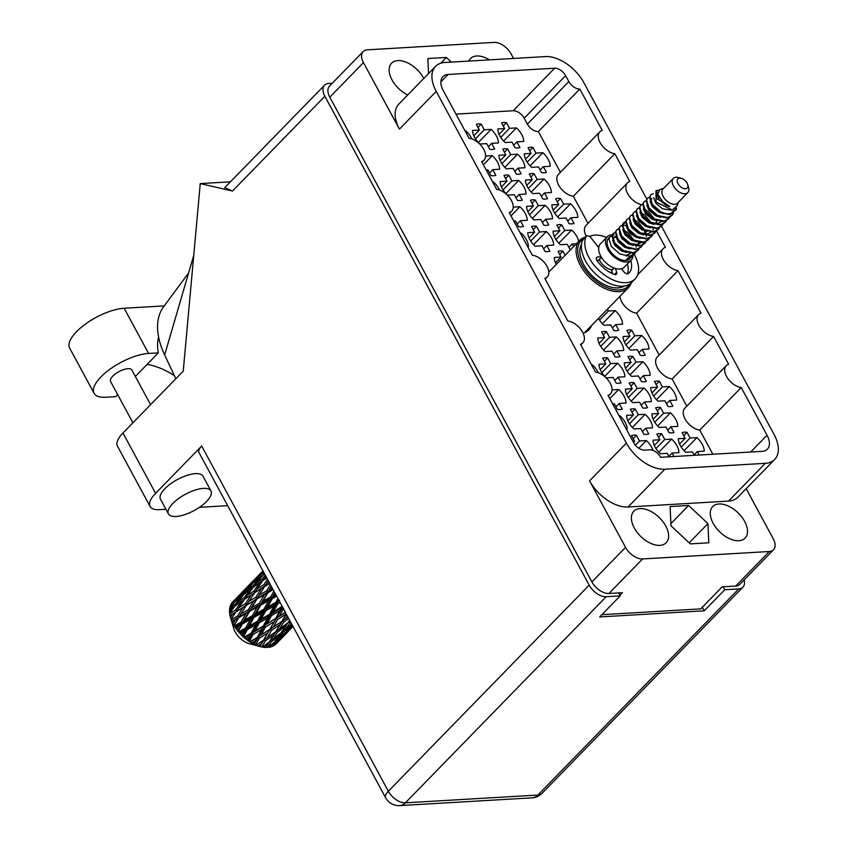 <?xml version="1.0" encoding="UTF-8"?>
<svg xmlns="http://www.w3.org/2000/svg" width="848" height="848" viewBox="0 0 848 848"><rect width="100%" height="100%" fill="white"/><g stroke="black" fill="none" stroke-linecap="round" stroke-linejoin="round"><path stroke-width="1.27" d="M718.966 503.988A22.599 13.218 44.3 0 0 712.712 506.585A22.599 13.218 44.3 0 0 716.019 527.71A22.599 13.218 44.3 0 0 738.831 540.727A22.599 13.218 44.3 0 0 745.085 538.13A22.599 13.218 44.3 0 0 741.777 517.004A22.599 13.218 44.3 0 0 718.966 503.988M640.07 508.609A22.599 13.218 44.3 0 0 633.816 511.217A22.599 13.218 44.3 0 0 637.124 532.343A22.599 13.218 44.3 0 0 659.935 545.359A22.599 13.218 44.3 0 0 666.189 542.752A22.599 13.218 44.3 0 0 662.882 521.626A22.599 13.218 44.3 0 0 640.07 508.609M423.767 78.493A22.599 13.218 44.3 0 0 397.839 60.611A22.599 13.218 44.3 0 0 391.585 63.208A22.599 13.218 44.3 0 0 407.697 94.987M489.476 59.869A22.599 13.218 44.3 0 0 476.735 55.989A22.599 13.218 44.3 0 0 470.481 58.586A22.599 13.218 44.3 0 0 468.838 61.077M478.59 123.935A15.709 9.19 44.3 0 0 476.311 124.402L479.385 130.073L472.537 130.465A15.709 9.19 -135.7 0 0 479.873 144.022L486.71 143.63L489.784 149.301A15.709 9.19 44.3 0 0 492.402 149.471A15.709 9.19 44.3 0 0 494.67 149.015L491.607 143.344L498.444 142.941A15.709 9.19 -135.7 0 0 491.109 129.384L484.272 129.786L481.208 124.105A15.709 9.19 44.3 0 0 478.59 123.935M506.214 175.017A15.709 9.19 44.3 0 0 503.935 175.483L507.009 181.154L500.161 181.557A15.709 9.19 -135.7 0 0 507.496 195.114L514.333 194.711L517.407 200.382A15.709 9.19 44.3 0 0 520.025 200.563A15.709 9.19 44.3 0 0 522.294 200.096L519.22 194.425L526.067 194.022A15.709 9.19 -135.7 0 0 518.732 180.465L511.895 180.868L508.832 175.197A15.709 9.19 44.3 0 0 506.214 175.017M533.837 226.109A15.709 9.19 44.3 0 0 531.558 226.575L534.632 232.246L527.785 232.649A15.709 9.19 -135.7 0 0 535.12 246.206L541.957 245.803L545.02 251.474A15.709 9.19 44.3 0 0 547.638 251.655A15.709 9.19 44.3 0 0 549.917 251.188L546.843 245.517L553.691 245.114A15.709 9.19 -135.7 0 0 546.356 231.557L539.519 231.96L536.455 226.289A15.709 9.19 44.3 0 0 533.837 226.109M503.871 122.451A15.709 9.19 44.3 0 0 501.603 122.918L504.666 128.589L497.829 128.991A15.709 9.19 -135.7 0 0 505.154 142.549L512.001 142.146L515.065 147.817A15.709 9.19 44.3 0 0 517.683 147.997A15.709 9.19 44.3 0 0 519.951 147.531L516.888 141.86L523.735 141.457A15.709 9.19 -135.7 0 0 516.4 127.9L509.553 128.302L506.489 122.631A15.709 9.19 44.3 0 0 503.871 122.451M531.495 173.533A15.709 9.19 44.3 0 0 529.226 173.999L532.29 179.67L525.453 180.073A15.709 9.19 -135.7 0 0 532.777 193.63L539.625 193.227L542.688 198.898A15.709 9.19 44.3 0 0 545.306 199.079A15.709 9.19 44.3 0 0 547.575 198.612L544.511 192.941L551.359 192.538A15.709 9.19 -135.7 0 0 544.024 178.981L537.176 179.384L534.113 173.713A15.709 9.19 44.3 0 0 531.495 173.533M558.853 243.206L571.647 230.073L564.8 230.476L561.736 224.805A15.709 9.19 44.3 0 0 559.118 224.625A15.709 9.19 44.3 0 0 556.85 225.091L559.913 230.762L553.076 231.165A15.709 9.19 -135.7 0 0 560.401 244.722L567.248 244.319L570.312 249.98M486.211 170.013L487.876 169.907L490.95 175.578A15.709 9.19 44.3 0 0 493.568 175.759A15.709 9.19 44.3 0 0 495.836 175.292L492.773 169.621L499.61 169.218A15.709 9.19 -135.7 0 0 492.285 155.661L485.597 156.053M513.835 221.095L515.499 220.999L518.573 226.67A15.709 9.19 44.3 0 0 521.191 226.851A15.709 9.19 44.3 0 0 523.46 226.384L520.396 220.713L527.233 220.31A15.709 9.19 -135.7 0 0 519.909 206.753L513.22 207.145M505.037 148.739A15.709 9.19 44.3 0 0 502.769 149.195L505.832 154.866L498.995 155.269A15.709 9.19 -135.7 0 0 506.33 168.826L513.167 168.423L516.231 174.094A15.709 9.19 44.3 0 0 518.849 174.275A15.709 9.19 44.3 0 0 521.128 173.808L518.054 168.137L524.901 167.745A15.709 9.19 -135.7 0 0 517.566 154.188L510.729 154.58L507.655 148.909A15.709 9.19 44.3 0 0 505.037 148.739M532.661 199.821A15.709 9.19 44.3 0 0 530.392 200.287L533.456 205.958L526.619 206.361A15.709 9.19 -135.7 0 0 533.943 219.918L540.791 219.515L543.854 225.186A15.709 9.19 44.3 0 0 546.472 225.367A15.709 9.19 44.3 0 0 548.741 224.9L545.677 219.229L552.525 218.826A15.709 9.19 -135.7 0 0 545.19 205.269L538.353 205.672L535.279 200.001A15.709 9.19 44.3 0 0 532.661 199.821M565.16 255.259L562.902 251.093A15.709 9.19 44.3 0 0 560.284 250.913A15.709 9.19 44.3 0 0 558.016 251.379L561.079 257.05L554.242 257.442A15.709 9.19 -135.7 0 0 556.267 264.385M629.131 329.989A15.709 9.19 44.3 0 0 626.863 330.455L629.926 336.126L623.089 336.529A15.709 9.19 -135.7 0 0 630.414 350.086L637.261 349.683L640.325 355.354A15.709 9.19 44.3 0 0 642.943 355.535A15.709 9.19 44.3 0 0 645.211 355.068L642.148 349.397L648.996 348.994A15.709 9.19 -135.7 0 0 641.66 335.437L634.813 335.84L631.749 330.169A15.709 9.19 44.3 0 0 629.131 329.989M656.755 381.07A15.709 9.19 44.3 0 0 654.486 381.536L657.55 387.207L650.713 387.61A15.709 9.19 -135.7 0 0 658.037 401.168L664.885 400.765L667.948 406.436A15.709 9.19 44.3 0 0 670.567 406.616A15.709 9.19 44.3 0 0 672.835 406.15L669.772 400.479L676.619 400.086A15.709 9.19 -135.7 0 0 669.284 386.518L662.436 386.921L659.373 381.25A15.709 9.19 44.3 0 0 656.755 381.07M684.113 450.744L696.908 437.61L690.06 438.013L686.997 432.342A15.709 9.19 44.3 0 0 684.378 432.162A15.709 9.19 44.3 0 0 682.11 432.628L685.173 438.299L678.336 438.702A15.709 9.19 -135.7 0 0 685.661 452.26L692.509 451.857L694.374 455.323M603.85 331.473A15.709 9.19 44.3 0 0 601.571 331.939L604.645 337.61L597.798 338.013A15.709 9.19 -135.7 0 0 605.133 351.57L611.97 351.167L615.044 356.838A15.709 9.19 44.3 0 0 617.662 357.019A15.709 9.19 44.3 0 0 619.93 356.552L616.867 350.881L623.704 350.478A15.709 9.19 -135.7 0 0 616.369 336.921L609.532 337.324L606.468 331.653A15.709 9.19 44.3 0 0 603.85 331.473M631.474 382.554A15.709 9.19 44.3 0 0 629.195 383.02L632.269 388.691L625.421 389.094A15.709 9.19 -135.7 0 0 632.756 402.652L639.593 402.249L642.667 407.92A15.709 9.19 44.3 0 0 645.286 408.1A15.709 9.19 44.3 0 0 647.554 407.634L644.48 401.963L651.328 401.56A15.709 9.19 -135.7 0 0 643.992 388.002L637.155 388.405L634.092 382.734A15.709 9.19 44.3 0 0 631.474 382.554M658.822 452.228L671.616 439.094L664.779 439.497L661.716 433.826A15.709 9.19 44.3 0 0 659.097 433.646A15.709 9.19 44.3 0 0 656.818 434.112L659.892 439.783L653.045 440.186A15.709 9.19 -135.7 0 0 660.38 453.744L667.217 453.341L669.093 456.796M612.638 403.828L614.312 403.733L617.376 409.404A15.709 9.19 44.3 0 0 619.994 409.584A15.709 9.19 44.3 0 0 622.262 409.118L619.199 403.447L626.036 403.044A15.709 9.19 -135.7 0 0 618.711 389.486L612.033 389.879M638.851 448.263L646.335 440.578L639.487 440.981L636.424 435.31A15.709 9.19 44.3 0 0 633.806 435.13A15.709 9.19 44.3 0 0 631.537 435.596L634.601 441.267L632.937 441.363M598.508 318.371A15.709 9.19 -135.7 0 0 603.967 325.282L610.804 324.879L613.867 330.55A15.709 9.19 44.3 0 0 616.485 330.731A15.709 9.19 44.3 0 0 618.764 330.264L615.69 324.593L622.538 324.19A15.709 9.19 -135.7 0 0 615.203 310.633L608.366 311.036L607.391 309.244M630.297 356.277A15.709 9.19 44.3 0 0 628.029 356.743L631.092 362.414L624.255 362.806A15.709 9.19 -135.7 0 0 631.59 376.364L638.427 375.971L641.491 381.642A15.709 9.19 44.3 0 0 644.109 381.812A15.709 9.19 44.3 0 0 646.388 381.356L643.314 375.685L650.162 375.282A15.709 9.19 -135.7 0 0 642.826 361.725L635.989 362.117L632.915 356.446A15.709 9.19 44.3 0 0 630.297 356.277M657.921 407.358A15.709 9.19 44.3 0 0 655.652 407.824L658.716 413.495L651.879 413.898A15.709 9.19 -135.7 0 0 659.203 427.456L666.051 427.053L669.114 432.724A15.709 9.19 44.3 0 0 671.733 432.904A15.709 9.19 44.3 0 0 674.001 432.438L670.938 426.767L677.785 426.364A15.709 9.19 -135.7 0 0 670.45 412.806L663.613 413.209L660.539 407.538A15.709 9.19 44.3 0 0 657.921 407.358M605.016 357.761A15.709 9.19 44.3 0 0 602.748 358.216L605.811 363.887L598.964 364.29A15.709 9.19 -135.7 0 0 606.299 377.848L613.136 377.445L616.21 383.116A15.709 9.19 44.3 0 0 618.828 383.296A15.709 9.19 44.3 0 0 621.096 382.83L618.033 377.159L624.87 376.766A15.709 9.19 -135.7 0 0 617.545 363.209L610.698 363.601L607.634 357.93A15.709 9.19 44.3 0 0 605.016 357.761M632.64 408.842A15.709 9.19 44.3 0 0 630.371 409.308L633.435 414.979L626.587 415.382A15.709 9.19 -135.7 0 0 633.922 428.94L640.759 428.537L643.833 434.208A15.709 9.19 44.3 0 0 646.452 434.388A15.709 9.19 44.3 0 0 648.72 433.922L645.657 428.251L652.494 427.848A15.709 9.19 -135.7 0 0 645.169 414.29L638.321 414.693L635.258 409.022A15.709 9.19 44.3 0 0 632.64 408.842M530.329 147.255A15.709 9.19 44.3 0 0 528.06 147.722L531.124 153.393L524.287 153.785A15.709 9.19 -135.7 0 0 531.611 167.342L538.459 166.95L541.522 172.621A15.709 9.19 44.3 0 0 544.14 172.791A15.709 9.19 44.3 0 0 546.409 172.335L543.345 166.664L550.182 166.261A15.709 9.19 -135.7 0 0 542.858 152.704L536.01 153.096L532.947 147.425A15.709 9.19 44.3 0 0 530.329 147.255M557.952 198.337A15.709 9.19 44.3 0 0 555.684 198.803L558.747 204.474L551.9 204.877A15.709 9.19 -135.7 0 0 559.235 218.434L566.082 218.031L569.146 223.702A15.709 9.19 44.3 0 0 571.764 223.883A15.709 9.19 44.3 0 0 574.032 223.416L570.969 217.745L577.806 217.342A15.709 9.19 -135.7 0 0 570.481 203.785L563.634 204.188L560.57 198.517A15.709 9.19 44.3 0 0 557.952 198.337M656.553 230.932L665.436 247.372A14.501 8.48 44.3 0 0 663.03 248.771A14.501 8.48 44.3 0 0 664.45 261.375A14.501 8.48 44.3 0 0 678.008 270.618L701.031 313.198A14.501 8.48 44.3 0 0 698.614 314.597A14.501 8.48 44.3 0 0 700.045 327.201A14.501 8.48 44.3 0 0 713.603 336.444L728.655 364.28A14.501 8.48 44.3 0 0 726.238 365.689L684.792 408.238A14.501 8.48 44.3 0 0 686.212 420.831A14.501 8.48 44.3 0 0 699.77 430.074L712.839 454.231M698.614 314.597L657.168 357.146A14.501 8.48 44.3 0 0 658.589 369.749A14.501 8.48 44.3 0 0 672.146 378.992L686.827 406.139M620.026 296.281A14.501 8.48 44.3 0 0 636.562 313.166L659.203 355.047M586.307 236.306A14.501 8.48 -135.7 0 1 585.979 225.494L627.435 182.956A14.501 8.48 -135.7 0 1 629.852 181.546L614.8 153.711L573.343 196.248L588.024 223.395M573.343 196.248A14.501 8.48 -135.7 0 1 559.786 187.005A14.501 8.48 -135.7 0 1 558.355 174.412L599.812 131.864A14.501 8.48 -135.7 0 1 602.228 130.454L579.831 89.029L538.374 131.578L560.401 172.314M538.374 131.578A9.667 5.66 -135.7 0 1 527.382 124.115L568.838 81.567A9.667 5.66 44.3 0 0 579.831 89.029M726.238 365.689A14.501 8.48 44.3 0 0 727.669 378.293A14.501 8.48 44.3 0 0 741.226 387.536L767.027 435.247A18.857 11.024 -135.7 0 1 767.376 449.175A18.857 11.024 -135.7 0 1 762.161 451.348L660.677 457.295A9.667 5.66 44.3 0 0 649.685 449.832L644.628 450.129A9.667 5.66 -135.7 0 1 633.636 442.667L608.048 395.338A14.501 8.48 -135.7 0 0 610.465 393.938A14.501 8.48 -135.7 0 0 609.034 381.335A14.501 8.48 -135.7 0 0 595.476 372.092L580.424 344.256A14.501 8.48 -135.7 0 0 582.841 342.846A14.501 8.48 -135.7 0 0 581.41 330.243A14.501 8.48 -135.7 0 0 567.853 321L544.829 278.43A14.501 8.48 -135.7 0 0 547.246 277.02A14.501 8.48 -135.7 0 0 545.826 264.417A14.501 8.48 -135.7 0 0 532.268 255.184L509.245 212.604A14.501 8.48 44.3 0 0 511.662 211.194A14.501 8.48 44.3 0 0 510.231 198.602A14.501 8.48 44.3 0 0 496.674 189.358L481.622 161.512A14.501 8.48 44.3 0 0 484.038 160.113A14.501 8.48 44.3 0 0 482.607 147.51A14.501 8.48 44.3 0 0 469.05 138.266L443.25 90.556A18.857 11.024 -135.7 0 1 442.9 76.627A18.857 11.024 -135.7 0 1 448.115 74.454L554.656 68.211A9.667 5.66 -135.7 0 1 565.648 75.673L524.191 118.211L527.382 124.115M524.191 118.211A9.667 5.66 44.3 0 0 513.199 110.749L554.656 68.211M455.991 114.109L513.199 110.749M583.127 333.243A35.044 20.5 44.3 0 0 588.788 329.904A35.044 20.5 44.3 0 0 591.544 325.515M619.379 416.294L619.877 415.774L619.125 415.817M619.877 415.774A15.709 9.19 -135.7 0 1 627.213 429.332L626.449 429.374M591.756 365.202L592.254 364.682L591.501 364.735M592.254 364.682A15.709 9.19 -135.7 0 1 598.285 372.77M646.335 440.578A15.709 9.19 -135.7 0 1 653.034 450.436M671.616 439.094A15.709 9.19 -135.7 0 1 678.951 452.652L672.104 453.055L668.86 456.383M673.98 456.51L672.104 453.055M696.908 437.61A15.709 9.19 -135.7 0 1 704.232 451.168L697.395 451.571L694.152 454.899M699.271 455.037L697.395 451.571M571.647 230.073A15.709 9.19 -135.7 0 1 578.728 241.341M573.555 246.651L572.135 244.033L576.343 243.789M520.566 233.55L521.075 233.041L520.312 233.083M521.075 233.041A15.709 9.19 -135.7 0 1 528.399 246.598L527.647 246.641M492.942 182.468L493.451 181.949L492.688 181.991M493.451 181.949A15.709 9.19 -135.7 0 1 499.472 190.037M465.329 131.376L465.828 130.868L465.064 130.91M465.828 130.868A15.709 9.19 -135.7 0 1 471.859 138.945M713.603 336.444L672.146 378.992M741.226 387.536L699.77 430.074M678.008 270.618L636.562 313.166M625.506 222.155L622.559 225.186M589.583 480.858L626.386 443.091A33.835 19.79 44.3 0 0 664.864 469.209L628.061 506.987A33.835 19.79 -135.7 0 1 589.583 480.858L625.548 547.373A14.988 8.766 44.3 0 0 642.583 558.938L769.359 551.507A14.988 8.766 44.3 0 0 773.503 549.78L739.848 584.325A14.988 8.766 -135.7 0 1 735.704 586.053L722.22 586.837L700.745 608.885L601.9 614.683M619.899 595.285L622.421 592.688L608.938 593.483A14.988 8.766 -135.7 0 1 591.893 581.908L329.798 97.17A14.988 8.766 -135.7 0 1 329.512 86.104L363.167 51.558A14.988 8.766 44.3 0 0 363.453 62.625L399.408 129.14A33.835 19.79 -135.7 0 1 398.772 104.145L435.575 66.367A33.835 19.79 44.3 0 0 436.211 91.372L399.408 129.14M626.386 443.091L436.211 91.372M773.503 549.78A14.988 8.766 44.3 0 0 773.228 538.713L746.176 488.692M513.549 58.459L511.121 53.965A14.988 8.766 44.3 0 0 494.087 42.4L367.311 49.831A14.988 8.766 44.3 0 0 363.167 51.558M435.575 66.367A33.835 19.79 44.3 0 1 444.935 62.476L545.412 56.583A33.835 19.79 44.3 0 1 583.89 82.712L646.801 199.057M661.472 226.204L774.065 434.43A33.835 19.79 44.3 0 1 774.701 459.425A33.835 19.79 44.3 0 1 765.331 463.326L664.864 469.209M565.648 75.673L568.838 81.567M614.8 153.711A14.501 8.48 -135.7 0 1 601.243 144.467A14.501 8.48 -135.7 0 1 599.812 131.864M641.523 204.644A14.501 8.48 -135.7 0 1 628.548 195.093A14.501 8.48 -135.7 0 1 627.435 182.956M560.57 198.517L557.327 201.845M532.947 147.425L529.703 150.764M635.258 409.022L632.014 412.351M607.634 357.93L604.391 361.259M660.539 407.538L657.295 410.867M632.915 356.446L629.672 359.785M636.424 435.31L633.18 438.639M661.716 433.826L658.472 437.155M634.092 382.734L630.848 386.063M606.468 331.653L603.225 334.981M686.997 432.342L683.753 435.671M659.373 381.25L656.129 384.579M631.749 330.169L628.506 333.497M562.902 251.093L559.659 254.421M535.279 200.001L532.035 203.329M507.655 148.909L504.412 152.237M561.736 224.805L558.493 228.133M534.113 173.713L530.869 177.041M506.489 122.631L503.246 125.96M536.455 226.289L533.212 229.617M508.832 175.197L505.588 178.525M481.208 124.105L477.965 127.444M451.327 62.105L446.377 57.463L427.88 58.544L428.547 73.585M628.061 506.987L728.538 501.094L765.331 463.326M688.608 505.461L670.111 506.542L670.959 525.749L690.304 543.875L708.79 542.794L707.942 523.587L688.608 505.461L670.863 523.661M774.701 459.425L737.898 497.193A33.835 19.79 -135.7 0 1 728.538 501.094M440.748 63.229L446.377 57.463M689.191 542.837L707.942 523.587M585.502 332.31A35.044 20.5 44.3 0 0 585.936 331.271M570.969 217.745L567.725 221.074M563.634 204.188L554.793 213.261M557.687 216.918L570.481 203.785M558.747 204.474L553.15 210.219M543.345 166.664L540.102 169.992M536.01 153.096L527.17 162.18M530.064 165.837L542.858 152.704M531.124 153.393L525.527 159.127M645.657 428.251L642.413 431.579M638.321 414.693L629.481 423.767M632.364 427.424L645.169 414.29M633.435 414.979L627.838 420.725M618.033 377.159L614.789 380.487M610.698 363.601L601.857 372.675M604.741 376.342L617.545 363.209M605.811 363.887L600.214 369.633M670.938 426.767L667.694 430.095M663.613 413.209L654.773 422.283M657.656 425.94L670.45 412.806M658.716 413.495L653.119 419.241M643.314 375.685L640.07 379.014M635.989 362.117L627.149 371.201M630.032 374.858L642.826 361.725M631.092 362.414L625.506 368.149M615.69 324.593L612.447 327.922M608.366 311.036L599.525 320.109M602.409 323.766L615.203 310.633M639.487 440.981L635.385 445.189M634.601 441.267L633.498 442.402M619.199 403.447L615.955 406.775M609.818 398.613L618.711 389.486M664.779 439.497L655.939 448.571M659.892 439.783L654.296 445.529M644.48 401.963L641.236 405.291M637.155 388.405L628.315 397.479M631.198 401.136L643.992 388.002M632.269 388.691L626.672 394.437M616.867 350.881L613.613 354.21M609.532 337.324L600.691 346.397M603.575 350.054L616.369 336.921M604.645 337.61L599.048 343.355M690.06 438.013L681.22 447.087M685.173 438.299L679.577 444.045M669.772 400.479L666.528 403.807M662.436 386.921L653.596 395.995M656.49 399.662L669.284 386.518M657.55 387.207L651.953 392.953M642.148 349.397L638.904 352.726M634.813 335.84L625.972 344.913M628.866 348.57L641.66 335.437M629.926 336.126L624.329 341.871M561.079 257.05L555.482 262.785M545.677 219.229L542.434 222.558M538.353 205.672L529.512 214.745M532.396 218.402L545.19 205.269M533.456 205.958L527.859 211.703M518.054 168.137L514.81 171.466M510.729 154.58L501.889 163.653M504.772 167.321L517.566 154.188M505.832 154.866L500.246 160.611M520.396 220.713L517.153 224.042M511.015 215.88L519.909 206.753M492.773 169.621L489.529 172.95M483.392 164.788L492.285 155.661M572.135 244.033L568.891 247.362M564.8 230.476L555.959 239.549M559.913 230.762L554.316 236.507M544.511 192.941L541.268 196.27M537.176 179.384L528.336 188.457M531.23 192.114L544.024 178.981M532.29 179.67L526.693 185.415M516.888 141.86L513.644 145.188M509.553 128.302L500.712 137.376M503.606 141.033L516.4 127.9M504.666 128.589L499.069 134.334M546.843 245.517L543.6 248.846M539.519 231.96L530.678 241.033M533.562 244.69L546.356 231.557M534.632 232.246L529.035 237.991M519.22 194.425L515.976 197.754M511.895 180.868L503.055 189.941M505.938 193.598L518.732 180.465M507.009 181.154L501.412 186.899M491.607 143.344L488.363 146.672M484.272 129.786L475.431 138.86M478.314 142.517L491.109 129.384M479.385 130.073L473.788 135.807M172.854 503.426A24.168 9.233 151.6 0 0 168.445 513.93A24.168 9.233 151.6 0 0 184.567 514.704A24.168 9.233 151.6 0 0 206.573 501.444A24.168 9.233 151.6 0 0 210.972 490.939A24.168 9.233 151.6 0 0 194.849 490.176A24.168 9.233 151.6 0 0 172.854 503.426M210.972 490.939L203.001 476.205A24.168 9.233 151.6 0 0 186.878 475.431A24.168 9.233 151.6 0 0 164.883 488.692A24.168 9.233 151.6 0 0 160.484 499.196L168.445 513.93M132.913 422.802L110.558 381.452A12.084 4.622 -28.4 0 1 112.752 376.194A12.084 4.622 -28.4 0 1 123.755 369.569A12.084 4.622 -28.4 0 1 131.811 369.951L150.584 404.666M155.587 493.335L201.686 446.016L388.352 791.248L589.19 585.131L324.858 96.259L232.511 191.033L200.255 183.592L183.242 371.148L122.971 433.01L155.587 493.335A30.21 11.543 151.6 0 0 150.085 506.468A30.21 11.543 151.6 0 0 159.562 509.659L165.932 509.277M227.688 505.662L199.439 507.316M589.19 585.131A14.988 8.766 44.3 0 0 606.225 596.695L405.397 802.823A14.988 8.766 -135.7 0 1 388.352 791.248A14.988 5.724 151.6 0 0 385.628 797.767L198.962 452.535A14.988 5.724 -28.4 0 1 201.686 446.016M230.423 181.822L200.255 183.592M150.085 506.468L117.469 446.154A30.21 11.543 -28.4 0 1 122.971 433.01M618.616 592.911L620.217 595.879L606.225 596.695M332.289 83.252L328.717 83.464A14.988 8.766 44.3 0 0 324.572 85.192A14.988 8.766 44.3 0 0 324.858 96.259M385.628 797.767A14.988 14.988 0 0 0 399.684 805.6A14.988 10.717 86.6 0 0 405.397 802.823L537.897 795.053L738.725 588.925L724.733 589.752L723.132 586.784M738.725 588.925A14.988 8.766 44.3 0 0 742.88 587.198A14.988 8.766 44.3 0 0 744.12 579.937M620.217 595.879L599.695 616.941L704.211 610.814L724.733 589.752M702.303 607.274L704.211 610.814M232.511 191.033L224.752 187.641L324.572 85.192M175.854 378.738L164.65 354.962A74.931 43.831 -135.7 0 1 163.738 306.616L188.616 272.95M193.747 255.365L164.65 354.962M117.671 394.606L115.646 396.673L105.915 397.246A37.704 14.405 -28.4 0 1 94.086 393.281L69.653 348.083A37.704 14.405 -28.4 0 1 85.224 324.243A37.704 14.405 -28.4 0 1 124.158 308.248L164.3 305.895M94.086 393.281A37.704 14.405 -28.4 0 1 109.657 369.442A37.704 14.405 -28.4 0 1 148.591 353.436L158.332 352.874A60.431 35.351 -135.7 0 1 158.608 337.027M147.075 364.428A60.431 35.351 -135.7 0 1 174.423 375.696M158.332 352.874L135.341 376.47M679.704 178.122A6.53 3.816 -135.7 0 1 681.251 178.303A6.53 3.816 -135.7 0 1 687.728 184.61A6.53 3.816 -135.7 0 1 685.438 188.733A6.53 3.816 -135.7 0 1 678.018 183.687A6.53 3.816 -135.7 0 1 679.704 178.122M687.728 184.61L688.544 187.376A10.155 5.936 -135.7 0 1 687.792 192.613A10.155 5.936 -135.7 0 1 684.983 193.789A10.155 5.936 -135.7 0 1 674.732 187.938A10.155 5.936 -135.7 0 1 673.248 178.451A10.155 5.936 -135.7 0 1 676.057 177.274A10.155 5.936 -135.7 0 1 678.474 177.561L681.251 178.303M687.792 192.613L677.531 203.149A10.155 5.936 -135.7 0 1 674.722 204.315A10.155 5.936 -135.7 0 1 664.472 198.464A10.155 5.936 -135.7 0 1 662.988 188.977L673.248 178.451M632.979 255.259A16.674 9.752 -135.7 0 1 631.177 260.071A16.674 9.752 -135.7 0 1 626.555 261.99A16.674 9.752 -135.7 0 1 609.723 252.386A16.674 9.752 -135.7 0 1 607.285 236.793A16.674 9.752 -135.7 0 1 611.896 234.875A16.674 9.752 -135.7 0 1 612.203 234.864M612.468 234.864A16.674 9.752 -135.7 0 1 614.175 234.991M632.926 254.018A16.674 9.752 -135.7 0 1 632.979 255.1M631.177 260.071L624.329 267.099A16.674 9.752 -135.7 0 1 619.718 269.017A16.674 9.752 -135.7 0 1 602.886 259.414A16.674 9.752 -135.7 0 1 600.448 243.821L607.285 236.793M678.156 202.492L677.276 205.555L672.337 210.018L656.108 202.089L655.928 190.768L656.861 190.471L656.712 198.559L669.878 206.658L662.85 201.771L657.73 194.245L659.829 189.528M670.842 213.579L676.556 208.067L676.142 209.488L670.461 214.491A14.745 8.628 -135.7 0 1 666.03 213.813L670.842 213.579M658.546 190.281L656.861 190.471M635.724 252.163L634.463 253.923L629.852 256.17L619.824 253.965L611.376 246.545L608.949 238.776L609.924 236.857L611.917 235.818M624.944 230.804L628.198 233.094L633.573 239.549M636.042 246.058L636.191 247.16M635.438 252.312L634.039 254.368L629.417 256.615L626.428 259.689L631.039 257.442L629.788 258.725A14.745 8.628 -135.7 0 1 625.707 260.421A14.745 8.628 -135.7 0 1 610.825 251.93A14.745 8.628 -135.7 0 1 608.673 238.15L609.924 236.857M633.117 253.054L632.438 255.386M632.301 255.672L631.039 257.442M673.482 213.283L672.082 215.318L667.471 217.565L657.444 215.35L648.996 207.93L646.568 200.16L647.543 198.241L649.536 197.202M671.87 215.53L667.047 218L657.02 215.795L648.572 208.375L646.144 200.594L647.543 198.241M669.92 217.056L668.669 218.826L664.048 221.074L654.02 218.869L645.572 211.438L643.144 203.668L644.12 201.76L646.123 200.711M668.447 219.038L663.624 221.508L653.596 219.303L645.148 211.883L642.72 204.103L644.12 201.76M653.649 197.626L655.769 203.191L662.532 208.767L671.118 210.166M666.507 220.575L665.245 222.335L660.634 224.582L650.607 222.377L642.159 214.957L639.731 207.177L640.706 205.269L642.699 204.23M665.023 222.547L660.2 225.017L650.172 222.812L641.724 215.392L639.307 207.622L640.706 205.269M663.083 224.084L661.822 225.844L657.211 228.091L647.183 225.886L638.735 218.466L636.307 210.686L637.283 208.778L639.275 207.739M661.61 226.056L656.787 228.525L646.759 226.321L638.311 218.901L635.883 211.131L637.283 208.778M659.659 227.593L658.408 229.352L653.787 231.599L643.77 229.395L635.311 221.975L632.894 214.205L633.869 212.286L635.862 211.247M658.186 229.564L653.363 232.045L643.335 229.829L634.887 222.409L632.46 214.639L633.869 212.286M656.32 221.911L656.956 224.317M656.246 231.101L654.985 232.861L650.374 235.108L640.346 232.903L631.898 225.483L629.47 217.713L630.446 215.795L632.438 214.756M645.466 209.753L648.709 212.032L654.094 218.487M654.762 233.083L649.939 235.553L639.922 233.348L631.463 225.928L629.046 218.148L630.446 215.795M652.822 234.61L651.561 236.38L646.95 238.627L636.922 236.412L628.474 228.992L626.047 221.222L627.022 219.303L629.015 218.265M642.053 213.261L645.296 215.54L650.681 221.996M653.151 228.504L653.31 229.861M652.536 234.758L651.137 236.815L646.526 239.062L636.498 236.857L628.05 229.437L625.623 221.657L627.022 219.303M649.398 238.118L648.148 239.889L643.526 242.136L633.509 239.931L625.05 232.5L622.633 224.731L623.609 222.823L625.601 221.773M647.925 240.101L643.102 242.57L633.074 240.366L624.626 232.946L622.199 225.165L623.609 222.823M645.985 241.638L644.724 243.397L640.113 245.644L630.085 243.44L621.637 236.02L619.21 228.239L620.185 226.331L622.178 225.292M635.205 220.279L638.459 222.558L643.833 229.013M646.303 235.532L646.452 236.634M645.699 241.786L644.3 243.832L639.678 246.079L629.661 243.874L621.202 236.454L618.786 228.684L620.185 226.331M643.378 242.528L642.699 244.849M642.561 245.146L641.3 246.906L636.689 249.153L626.661 246.948L618.213 239.528L615.786 231.748L616.761 229.84L618.754 228.801M641.088 247.118L636.265 249.588L626.237 247.383L617.789 239.963L615.362 232.193L616.761 229.84M623.725 225.186L626.057 225.632M639.148 248.655L637.887 250.414L633.265 252.662L623.248 250.457L614.789 243.037L612.373 235.267L613.348 233.348L615.341 232.31M637.664 250.626L632.841 253.107L622.814 250.891L614.365 243.471L611.938 235.702L613.348 233.348M666.03 213.813L660.868 211.841L652.419 204.421L649.992 196.651L650.967 194.733L653.299 193.641M670.461 214.491L660.433 212.286L651.985 204.866L649.557 197.086L650.967 194.733M623.397 223.045L625.548 222.155M238.627 631.919A30.21 17.67 -135.7 0 1 238.235 631.442L242.38 623.98L250.277 619.528L245.687 627.944L238.627 631.919L240.196 633.689L243.641 631.739L241.733 635.279L243.461 636.912L247.33 629.651L255.534 624.965L251.22 633.117L243.927 637.336L245.729 638.851L249.28 636.774L247.468 640.176L249.365 641.501L253.075 634.537L261.47 629.513L257.294 637.283L249.884 641.83L251.814 643.007L255.407 640.759L253.637 643.992L255.598 644.925L259.244 638.343L267.692 632.884L263.537 640.198L256.117 645.148L258.057 645.9L261.64 643.452L259.859 646.483L261.746 646.96L265.456 640.812L273.83 634.855L269.547 641.66L262.233 647.066A30.21 17.67 -135.7 0 1 261.746 646.96M236.793 629.608A30.21 17.67 -135.7 0 1 235.543 627.849L238.839 625.983L236.793 629.608L238.235 631.442M234.324 625.951A30.21 17.67 -135.7 0 1 234.016 625.442L238.532 617.885L246.015 613.539L241.044 622.103L234.324 625.951L235.543 627.849M232.956 623.513A30.21 17.67 -135.7 0 1 232.076 621.701L235.182 619.856L232.956 623.513L234.016 625.442M231.281 619.782A30.21 17.67 -135.7 0 1 231.091 619.273L236.02 611.747L243.026 607.38L237.599 615.955L231.281 619.782L232.076 621.701M249.354 643.696A15.709 9.19 -135.7 0 1 249.333 643.685A15.709 9.19 -135.7 0 1 233.741 628.495L230.465 617.376A30.21 17.67 -135.7 0 1 230.02 615.637L232.903 613.751L230.465 617.376L231.091 619.273M229.681 613.814A30.21 17.67 -135.7 0 1 229.617 613.337L235.023 605.96L241.489 601.423L235.543 609.892L229.681 613.814L230.02 615.637M229.479 611.599A30.21 17.67 -135.7 0 1 229.479 610.019L232.14 608.048L229.479 611.599L229.85 613.782M229.638 608.419A30.21 17.67 -135.7 0 1 229.702 608.005L235.574 600.882L241.51 596.059L235.023 604.285L229.638 608.419L229.872 610.274M230.052 606.521A30.21 17.67 -135.7 0 1 230.508 605.218L232.946 603.108L230.052 606.521L230.073 607.55M231.144 603.935A30.21 17.67 -135.7 0 1 231.334 603.617L243.079 591.618L231.144 604.666M233.041 601.529L232.108 602.769M232.151 602.483A30.21 17.67 -135.7 0 1 232.734 601.836L234.514 599.992M264.11 647.363A30.21 17.67 -135.7 0 1 264.067 647.353L267.586 644.692L265.721 647.49A30.21 17.67 -135.7 0 1 264.11 647.363M261.915 646.929L264.067 647.353M258.057 645.9A30.21 17.67 -135.7 0 0 259.859 646.483L282.861 607.009L279.808 610.687L275.621 618.478L267.194 623.63L271.402 615.722L279.808 610.687M253.637 643.992A30.21 17.67 -135.7 0 1 251.814 643.007M247.468 640.176A30.21 17.67 -135.7 0 1 245.729 638.851M241.733 635.279A30.21 17.67 -135.7 0 1 240.196 633.689M285.363 612.33L279.458 616.072L283.635 608.366M282.119 606.341L273.332 612.086L277.625 603.988L280.084 602.568M281.716 607.115L282.861 607.009L270.777 614.365L277.158 602.642L277.625 603.988M275.621 618.478L279.458 616.072M269.547 614.302L261.269 619.082L265.657 610.836L273.872 606.15L269.547 614.302L270.777 614.365L267.608 617.959L263.378 625.93L254.994 630.901L259.297 622.803L267.608 617.959M273.872 606.15L278.642 599.918M263.378 625.93L264.523 625.824L270.777 614.365L273.332 612.086M271.402 615.722L270.777 614.365L258.831 621.457L265.36 609.532L265.657 610.836M257.294 637.283L258.333 637.007L264.523 625.824L267.194 623.63M257.527 621.224L249.354 625.877L253.902 617.482L261.968 612.934L257.527 621.224L258.831 621.457L255.534 624.965M261.968 612.934L265.36 609.532L274.763 592.731M251.22 633.117L252.45 633.17L258.831 621.457L261.269 619.082M259.297 622.803L258.831 621.457L247.033 628.347L253.775 616.231L253.902 617.482M248.188 640.993L252.45 633.17L254.994 630.901M245.687 627.944L247.033 628.347L243.641 631.739M250.277 619.528L253.775 616.231L271.275 586.286M242.57 636.466L247.033 628.347L249.354 625.877M247.33 629.651L247.033 628.347L239.136 632.915M287.991 617.185L285.691 618.775L287.324 615.966M277.572 619.528L286.03 614.058L281.865 621.383L273.427 627.001L277.572 619.528L276.66 618.192L269.59 629.502L261.12 634.898L265.297 627.181L273.734 621.955M281.865 621.383L286.454 614.344M275.759 631.707L267.353 637.59L271.54 630.34L279.967 624.647L275.759 631.707L282.638 620.778L285.691 618.775M269.59 629.502L273.427 627.001M265.297 627.181L264.523 625.824L261.47 629.513M254.146 644.416L258.333 637.007L261.12 634.898M253.075 634.537L252.45 633.17L249.28 636.774M289.592 620.164L287.875 622.856L279.564 628.983L283.783 622.008L288.712 618.531M288.511 621.86L290.016 620.948M283.783 622.008L282.638 620.778L279.967 624.647M271.773 638.162L276.395 630.954L279.564 628.983M271.54 630.34L270.501 629.057L267.692 632.884M263.537 640.198L267.353 637.59M259.244 638.343L258.333 637.007L255.407 640.759M291.723 624.096L285.225 629.439L290.694 622.188M277.625 632.089L285.914 625.877L281.525 632.417L273.3 638.82L277.625 632.089L276.395 630.954L273.83 634.855M287.705 622.983L285.914 625.877M289.645 622.994L288.352 621.966M283.179 632.311L291.193 625.57L286.497 631.569L278.589 638.512L283.179 632.311L281.822 631.4L285.225 629.439M271.318 641.809L279.49 635.322L274.964 641.597L267.873 647.469A30.21 17.67 -135.7 0 1 267.427 647.49L271.318 641.809L270.024 640.77L273.3 638.82M265.456 640.812L264.322 639.593L261.64 643.452M292.708 625.919L290.048 628.368L292.443 625.421M291.871 624.361L291.193 625.57M288.288 629.322L290.048 628.368M280.932 632.884L279.49 635.322M276.289 639.784L278.589 638.512M269.378 641.788L267.586 644.692M266.102 646.526L267.427 647.49M292.995 626.46L282.872 636.678L292.878 626.237M276.469 641.258L284.313 634.251L272.653 646.324A30.21 17.67 -135.7 0 1 272.293 646.473L276.469 641.258L275.091 640.473M285.076 632.841L284.313 634.251M287.843 630.997L286.454 630.361M281.769 637.272L282.872 636.678M270.851 646.96A30.21 17.67 -135.7 0 1 269.463 647.268L272.865 644.374L270.883 646.96A30.21 17.67 -135.7 0 1 270.851 646.96M268.106 646.409L269.463 647.268M273.957 642.434L272.865 644.374M270.385 646.43L272.293 646.473M275.833 644.003L288.066 631.569M274.996 644.915A30.21 17.67 -135.7 0 1 273.925 645.657L277.158 642.551L274.996 644.915M273.31 645.72L273.925 645.657M276.035 643.982L286.963 632.767M277.572 641.745L277.158 642.551M259.255 574.679L254.252 579.852M262.965 570.905L259.308 574.552L262.922 570.842M240.917 593.494L235.914 598.677M252.852 581.187L240.98 593.367L252.852 581.187M255.99 578.018L261.417 572.803L254.4 580.679L248.814 585.735L255.99 578.018M263.781 572.411L256.997 578.421L263.187 571.319M262.859 573.534L263.696 574.891M256.022 580.318L256.997 578.421M262.329 572.294L261.417 572.803M254.4 580.679L255.1 582.046M248.167 586.996L248.814 585.735M246.323 588.088L246.874 589.445M245.602 589.296L251.273 584.293L244.521 592.36L238.659 597.236L245.602 589.296M253.902 582.067L259.848 577.234L253.351 585.47L247.245 590.176L253.902 582.067M265.254 575.145L262.594 578.781L256.191 583.36L264.459 573.672M262.594 578.781L263.675 580.043L265.541 576.735M253.351 585.47L254.326 586.784L256.191 583.36M261.862 576.025L259.848 577.234M245.973 592.593L247.245 590.176M252.757 583.435L251.273 584.293M244.521 592.36L245.369 593.706M237.684 599.133L238.659 597.236M243.991 591.109L243.079 591.618M236.073 599.494L236.772 600.85M244.266 593.897L250.467 589.233L244.256 597.596L237.864 602.175L244.266 593.897M253.34 587.155L259.827 582.597L253.87 591.077L247.224 595.54L253.34 587.155M267.47 579.237L263.887 584.664L256.955 589.063L262.827 580.562L266.77 577.944M268.774 581.643L267.078 582.682L268.307 580.785M263.887 584.664L265.148 585.756L267.078 582.682M253.87 591.077L255.057 592.264L256.955 589.063M262.763 580.657L259.827 582.597M244.256 597.596L245.348 598.858L247.224 595.54M252.958 587.675L250.467 589.233M235.023 604.285L235.998 605.599L237.864 602.175M243.524 594.851L241.51 596.059M234.43 602.25L232.946 603.108M244.5 599.377L251.231 594.936L245.549 603.479L238.627 607.878L244.5 599.377M254.347 592.943L261.364 588.554L255.916 597.151L248.75 601.497L255.057 592.264L251.231 594.936M270.385 584.622L266.654 590.823L259.234 595.169L264.597 586.572L269.759 583.477M272.049 587.706L270.067 588.851L271.424 586.551M266.654 590.823L268.021 591.671L270.067 588.851M264.597 586.572L261.364 588.554M255.916 597.151L257.251 598.126L264.025 587.473M256.859 599.08L264.353 594.713L259.371 603.299L251.75 607.656L259.234 595.169M245.549 603.479L246.821 604.571L248.75 601.497M235.543 609.892L236.73 611.069L238.627 607.878M244.425 599.483L241.489 601.423M234.631 606.479L232.14 608.048M246.27 605.387L253.51 601.041L248.326 609.638L240.906 613.984L246.821 604.571L243.026 607.38M273.915 591.162L270.735 596.865L262.891 601.296L267.798 592.741L273.13 589.699M275.536 594.162L274.328 594.84L275.123 593.399M270.735 596.865L272.113 597.416L274.328 594.84M267.798 592.741L268.021 591.671L264.353 594.713M259.371 603.299L260.749 603.999L262.891 601.296M248.326 609.638L249.694 610.486L257.251 598.126L253.51 601.041M249.471 611.556L257.167 607.168L252.397 615.68L244.553 620.111L251.75 607.656M237.599 615.955L238.924 616.931L245.708 606.278M238.532 617.885L240.906 613.984M236.02 611.747L232.903 613.751M260.707 605.165L268.615 600.702L264.014 609.14L256.001 613.645L260.707 605.165L260.749 603.999L257.167 607.168M277.911 598.561L275.865 602.409L267.692 607.051L272.24 598.667L276.628 596.186M279.586 600.278L277.158 602.642L275.865 602.409M272.24 598.667L272.113 597.416L268.615 600.702M267.692 607.051L265.36 609.532L264.014 609.14M256.001 613.645L253.775 616.231L252.397 615.68M244.553 620.111L242.433 622.814L249.694 610.486L246.015 613.539M234.875 627.223L242.433 622.814L241.044 622.103M233.751 625.336L238.924 616.931L235.182 619.856M238.839 625.983L242.433 622.814L279.405 601.317M237.652 631.135L242.433 622.814L242.38 623.98M612.351 272.939A16.674 9.752 -135.7 0 1 608.949 271.805M598.031 246.821A16.674 9.752 -135.7 0 1 598.942 246.471M611.917 269.876A12.688 7.42 -135.7 0 1 599.229 259.795M661.376 221.614L657.698 223.459L650.458 222.293M640.855 242.676L637.177 244.521L629.947 243.355M628.633 231.578L632.089 234.938M614.122 241.987L613.507 238.585L614.185 237.164L615.881 236.401M616.157 237.09L613.825 237.663M660.709 217.364L655.695 215.795L648.921 210.209L646.791 205.142M653.872 224.381L648.847 222.812L642.084 217.236L639.954 212.17M647.024 231.409L642.01 229.829L635.247 224.254L633.106 219.187M640.187 238.426L635.173 236.857L628.4 231.271L626.269 226.204M640.887 242.645L635.661 245.485M633.35 245.443L628.326 243.874L621.563 238.299L619.432 233.221M626.502 252.471L621.489 250.891L614.726 245.316L612.595 240.249M651.741 203.372L651.126 199.969L651.815 198.549L650.363 200.457M651.116 232.151L647.437 233.984L640.198 232.829M645.816 231.197L646.123 234.928M639.212 242.517L638.809 244.054M630.594 253.213L626.916 255.047M669.878 206.658L665.956 205.258L659.182 199.683L657.105 193.832L657.571 192.676M664.132 213.855L659.108 212.286L652.345 206.7L650.215 201.633M657.285 220.872L652.271 219.303L645.508 213.728L643.367 208.65M650.448 227.889L645.434 226.321L638.661 220.745L636.53 215.678M651.147 232.119L645.922 234.949M643.611 234.917L638.586 233.348L631.824 227.762L629.693 222.695M644.427 230.391L645.317 234.822M636.763 241.934L631.749 240.366L624.987 234.79L622.845 229.713M638.459 242.38L638.162 244.288M629.926 248.952L624.912 247.383L618.139 241.807L616.008 236.74M630.626 253.181L626.078 256.128M231.79 621.308L276.066 595.137M230.094 615.542L272.706 588.915M246.079 598.317L269.516 583.021M264.375 579.534L266.749 577.912M256.075 645.254L260.272 642.392M250.075 642.222L278.568 623.598M244.319 638.025L285.447 612.489M621.52 268.721L623.937 271.826A3.625 2.12 44.3 0 0 627.562 273.862A3.625 2.12 44.3 0 0 628.485 273.522A24.168 14.14 44.3 0 0 629.015 273.024A24.168 14.14 44.3 0 0 630.795 260.463M601.115 256.785L597.596 256.986A3.625 2.12 44.3 0 0 596.6 257.4A3.625 2.12 44.3 0 0 596.981 260.601A24.168 14.14 44.3 0 0 614.153 274.36A3.625 2.12 44.3 0 0 615.383 274.582A3.625 2.12 44.3 0 0 616.379 274.158A3.625 2.12 44.3 0 0 616.644 272.25L615.489 268.487M633.424 253.001A32.627 19.091 -135.7 0 1 634.145 254.241A32.627 19.091 -135.7 0 1 635.078 278.928L631.654 282.437A32.627 19.091 -135.7 0 1 622.623 286.2A32.627 19.091 -135.7 0 1 591.724 269.908A32.627 19.091 -135.7 0 1 582.724 240.079A3.625 2.12 -135.7 0 1 582.968 239.73L586.392 236.21A3.625 2.12 -135.7 0 1 591.014 237.843L598.709 247.68M635.078 278.928A32.627 19.091 -135.7 0 1 626.047 282.681A32.627 19.091 -135.7 0 1 595.148 266.399A32.627 19.091 -135.7 0 1 586.148 236.571A3.625 2.12 -135.7 0 1 586.392 236.21M601.518 257.442L598.964 260.071A1.452 0.848 -135.7 0 1 598.561 260.241L596.812 260.347M612.595 273.724L611.684 270.766A1.452 0.848 -135.7 0 1 611.79 270.003L613.825 267.915M627.35 273.872A24.168 14.14 44.3 0 0 627.372 263.982M589.54 236.486A30.21 17.67 -135.7 0 1 594.999 235.108A30.21 17.67 -135.7 0 1 606.627 237.472M624.361 286.009A30.21 17.67 -135.7 0 1 618.012 287.885A30.21 17.67 -135.7 0 1 588.851 272.166A30.21 17.67 -135.7 0 1 581.537 244.288M612.468 273.332A17.161 10.038 -135.7 0 1 610.878 272.897M597.745 246.45A17.161 10.038 -135.7 0 1 599.112 245.962M622.231 268.487A17.161 10.038 -135.7 0 1 621.987 269.325M629.894 283.91A32.754 19.154 -135.7 0 1 619.125 289.942A32.754 19.154 -135.7 0 1 584.145 268.403A32.754 19.154 -135.7 0 1 584.526 238.129M631.262 282.819A33.962 19.864 -135.7 0 1 628.368 287.726A33.962 19.864 -135.7 0 1 618.966 291.627A33.962 19.864 -135.7 0 1 584.685 272.07A33.962 19.864 -135.7 0 1 579.725 240.323A33.962 19.864 -135.7 0 1 585.671 236.952M750.681 452.016L767.027 435.247M735.704 586.053L769.359 551.507M642.583 558.938L608.938 593.483M591.893 581.908L625.548 547.373M363.453 62.625L329.798 97.17M448.115 74.454L440.865 81.896M532.194 797.83A14.988 14.988 0 0 0 542.042 793.325A14.988 8.766 44.3 0 1 537.897 795.053A14.988 10.717 86.6 0 1 532.194 797.83L399.684 805.6M148.591 353.436L124.158 308.248M614.482 274.476L616.644 272.25M582.724 240.079L586.148 236.571M598.561 260.241L601.423 257.294M596.208 258.417L597.596 256.986M611.684 270.766L614.291 268.095M663.03 248.771L637.654 274.816M484.038 160.113L481.993 162.212M511.662 211.194L509.616 213.293M547.246 277.02L545.211 279.119M582.841 342.846L580.795 344.945M610.465 393.938L608.419 396.027M542.042 793.325L742.88 587.198M663.624 188.33L659.818 189.528M249.333 643.685L259.976 646.526M628.368 287.726L584.473 332.776M579.725 240.323L548.794 272.06"/></g></svg>
